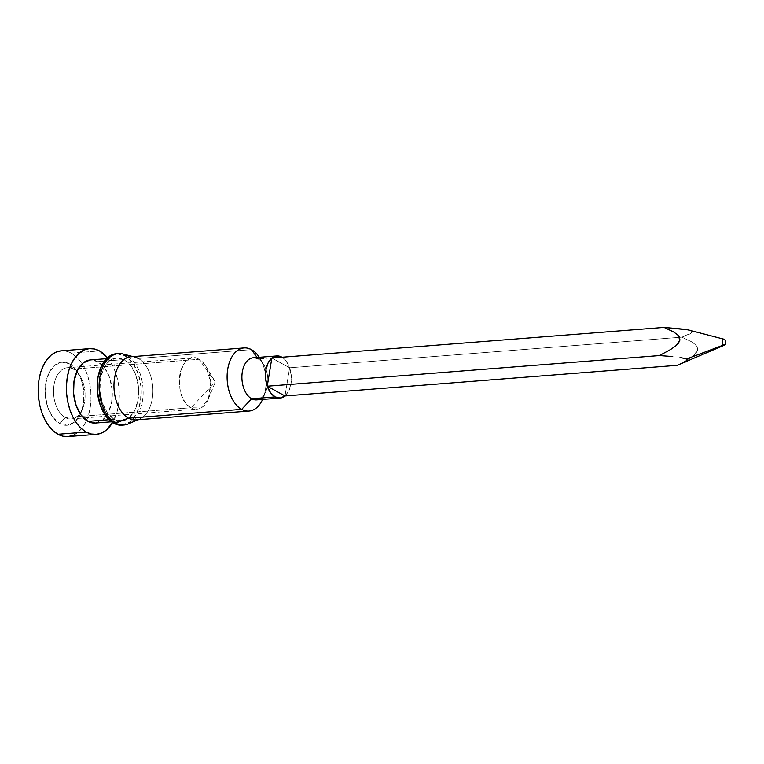 <?xml version="1.0" encoding="UTF-8"?>
<svg xmlns="http://www.w3.org/2000/svg" width="764" height="764" viewBox="0 0 764 764"><rect width="100%" height="100%" fill="white"/><g stroke="black" fill="none" stroke-linecap="round" stroke-linejoin="round"><path stroke-width="0.57" stroke-dasharray="3.82 2.86" d="M65.341 417.564A25.68 15.71 -94.5 0 1 54.024 384.961A25.68 15.71 -94.5 0 1 73.277 369.117L69.486 363.845A31.658 19.367 85.5 0 0 45.754 383.375A31.658 19.367 85.5 0 0 59.707 423.562L65.341 417.564L82.015 416.265L65.341 417.564A25.68 15.71 85.5 0 0 71.31 418.939A25.68 15.71 85.5 0 0 85.071 396.984A25.68 15.71 85.5 0 0 73.277 369.117A25.68 15.71 85.5 0 0 67.308 367.732A25.68 15.71 85.5 0 0 53.547 389.697A25.68 15.71 85.5 0 0 65.341 417.564L59.707 423.562L52.869 417.335L47.817 407.518L45.324 395.59L45.754 383.375L49.068 372.736L54.731 365.287L61.903 362.165L69.486 363.845L76.324 370.072L81.376 379.899L83.878 391.827L83.438 404.041L80.134 414.68L74.461 422.12L67.289 425.242L59.707 423.562A31.658 19.367 85.5 0 0 81.099 412.541A31.658 19.367 85.5 0 0 77.966 372.536A31.658 19.367 85.5 0 0 69.486 363.845L73.277 369.117L199.032 359.29L73.277 369.117A25.68 15.71 -94.5 0 1 80.153 376.165A25.68 15.71 -94.5 0 1 82.693 408.625A25.68 15.71 -94.5 0 1 65.341 417.564M191.095 407.737A25.68 15.71 -94.5 0 1 179.301 379.87A25.68 15.71 -94.5 0 1 193.063 357.915A25.68 15.71 -94.5 0 1 199.032 359.29C179.559 346.98 171.126 398.426 191.095 407.737L215.314 381.933L199.032 359.29L215.314 381.933L191.095 407.737L200.903 408.014L208.448 398.798L210.73 382.296L205.908 366.348L199.032 359.29A25.68 15.71 -94.5 0 1 210.826 387.167A25.68 15.71 -94.5 0 1 197.064 409.122A25.68 15.71 -94.5 0 1 191.095 407.737L82.015 416.256L191.095 407.737M684.659 329.255L724.444 339.397L691.134 330.869L691.43 332.98L692.041 332.025L691.134 330.869L688.154 329.886M688.794 334.546L691.43 332.98L681.822 337.172L688.794 334.546M691.267 341.642L681.822 337.172L691.267 341.642L695.517 344.707L691.267 341.642M697.188 346.846L695.517 344.707L697.713 349.855L697.188 346.846M696.157 353.006L697.713 349.855L693.731 355.461L696.157 353.006M688.364 359.271L693.731 355.461L688.364 359.271M677.21 365.335L687.38 359.873L677.21 365.335M107.495 357.753A43.004 26.31 -94.5 0 1 112.556 422.568L116.663 413.181L118.449 405.531L119.251 397.356L119.041 388.943L117.828 380.634L115.65 372.746L112.604 365.574L107.495 357.753M67.948 436.578A43.004 26.31 85.5 0 0 86.513 420.458A43.004 26.31 85.5 0 0 82.092 363.874A43.004 26.31 85.5 0 0 71.243 353.149L99.501 350.943L71.243 353.149L66.115 351.192L60.939 350.867M114.342 419.293L109.004 419.713L114.342 419.293L107.504 413.066L102.452 403.249L99.96 391.321L100.39 379.106L103.694 368.468L109.367 361.019L116.539 357.905L124.121 359.586A31.658 19.367 -94.5 0 1 138.656 393.938A31.658 19.367 -94.5 0 1 121.696 421.002A31.658 19.367 -94.5 0 1 114.342 419.293A31.658 19.367 -94.5 0 1 99.807 384.951A31.658 19.367 -94.5 0 1 116.768 357.886A31.658 19.367 -94.5 0 1 124.121 359.586L130.959 365.813L136.011 375.63L138.513 387.558L138.074 399.773L134.77 410.411L129.097 417.86L121.925 420.974L114.342 419.293M95.319 423.055A31.658 19.367 85.5 0 0 112.279 395.991A31.658 19.367 85.5 0 0 97.744 361.639L124.121 359.586L97.744 361.639A31.658 19.367 85.5 0 0 90.391 359.939M122.02 425.166A35.832 21.927 85.5 0 0 141.225 394.53A35.832 21.927 85.5 0 0 124.771 355.642L126.652 355.489A35.832 21.927 -94.5 0 1 143.107 394.377A35.832 21.927 -94.5 0 1 123.911 425.023M128.381 423.886A35.832 21.927 85.5 0 0 143.135 390.662A35.832 21.927 85.5 0 0 126.652 355.489L138.313 358.478A31.658 19.367 -94.5 0 1 152.867 389.544A31.658 19.367 -94.5 0 1 139.831 418.892A31.658 19.367 -94.5 0 1 135.887 419.894A31.658 19.367 85.5 0 0 152.848 392.83A31.658 19.367 85.5 0 0 138.313 358.478L251.452 349.635L138.313 358.478A31.658 19.367 85.5 0 0 130.959 356.778A31.658 19.367 -94.5 0 1 135.008 357.151L132.984 356.616M259.311 357.323A31.658 19.367 -94.5 0 1 262.596 399.429A31.658 19.367 85.5 0 0 263.064 398.331A31.658 19.367 85.5 0 0 259.941 358.326A31.658 19.367 85.5 0 0 259.311 357.323M256.523 399.897A21.115 12.921 85.5 0 0 267.839 381.847A21.115 12.921 85.5 0 0 258.137 358.927L257.105 357.495L258.137 358.927A21.115 12.921 -94.5 0 1 263.8 364.724A21.115 12.921 -94.5 0 1 265.882 391.416A21.115 12.921 -94.5 0 1 261.192 398.015M281.983 357.256A21.115 12.921 -94.5 0 1 289.623 367.799A21.115 12.921 -94.5 0 1 285.01 395.962L289.623 367.799L681.822 337.172L289.623 367.799L271.85 358.049L289.623 367.799L285.01 395.962L288.792 390.996L290.998 383.9L291.285 375.754L289.623 367.799L286.252 361.248L281.687 357.094L258.137 358.927L281.687 357.094M73.296 435.232L77.995 432.309L82.187 427.907L85.702 422.196L88.404 415.387L90.19 407.737L90.992 399.562L90.782 391.149L89.569 382.84L87.392 374.952L84.336 367.78L80.526 361.601L76.104 356.664L71.243 353.149A43.004 26.31 85.5 0 0 61.254 350.838M686.521 359.042L680.036 357.418M673.055 356.607L659.428 355.585M258.137 358.927A21.115 12.921 85.5 0 0 253.237 357.791M138.313 358.478L126.652 355.489A35.832 21.927 85.5 0 0 122.918 353.99M126.652 355.489L124.771 355.642A35.832 21.927 85.5 0 0 116.443 353.713M122.068 425.166L130.396 421.613L136.823 413.181L140.557 401.138L141.053 387.31L138.227 373.806L132.506 362.69L124.771 355.642L116.185 353.742M95.357 423.055L102.72 419.913L108.392 412.474L111.697 401.835L112.136 389.621L109.634 377.693L104.582 367.866L97.744 361.639L90.162 359.959M67.308 367.732L193.063 357.915M121.696 421.002L111.448 421.795M137.912 419.732L139.831 418.892M263.064 398.331L265.882 391.416M259.941 358.326L263.8 364.724M116.768 357.886L106.521 358.679M208.448 398.798L215.314 381.933L205.908 366.348M71.31 418.939L197.064 409.122M80.153 376.165L77.966 372.536M82.693 408.625L81.099 412.541"/><path stroke-width="1.15" d="M261.192 398.015A21.115 12.921 -94.5 0 1 251.614 398.76L275.164 396.927A21.115 12.921 -94.5 0 1 267.238 386.221A21.115 12.921 -94.5 0 1 271.85 358.049L664.04 327.422L673.476 331.882L677.716 334.938L679.397 337.067L679.941 340.066L678.413 343.227L675.987 345.681L670.611 349.511L659.437 355.585L670.611 349.511L675.987 345.681L679.941 340.066L677.716 334.938L673.476 331.882L664.04 327.422L271.85 358.049L267.238 386.221L659.428 355.585L267.238 386.221L285.01 395.962L677.21 365.335L724.587 345.099A2.989 1.824 -94.5 0 1 723.518 345.032L686.521 359.042L687.428 360.188L686.826 361.143L677.21 365.335L285.01 395.962A21.115 12.921 -94.5 0 1 280.073 398.063A21.115 12.921 -94.5 0 1 275.164 396.927L251.614 398.76L241.682 409.351L128.533 418.185L113.702 423.237A35.832 21.927 85.5 0 0 122.02 425.166L123.911 425.023A35.832 21.927 -94.5 0 1 115.584 423.094A35.832 21.927 85.5 0 0 128.381 423.886L137.912 419.732M684.191 362.709L686.826 361.143L686.521 359.042L723.518 345.032A2.989 1.824 -94.5 0 1 722.171 341.479A2.989 1.824 -94.5 0 1 724.129 339.273A2.989 1.824 -94.5 0 1 724.444 339.397A2.989 1.824 -94.5 0 1 725.819 342.329A2.989 1.824 -94.5 0 1 724.587 345.099M96.207 434.372A43.004 26.31 -94.5 0 0 112.556 422.568L106.263 430.103L101.555 433.026L96.512 434.344L91.336 434.019L86.217 432.061L57.959 434.267A43.004 26.31 85.5 0 0 67.948 436.578L96.207 434.372A43.004 26.31 -94.5 0 1 86.217 432.061L81.347 428.547L76.925 423.6L73.115 417.43L70.059 410.258L67.891 402.361L66.669 394.052L66.458 385.648L67.261 377.464L69.046 369.824L71.749 363.015L75.264 357.294L79.456 352.892L84.164 349.979L89.197 348.651L94.383 348.976L99.501 350.943A43.004 26.31 -94.5 0 1 107.495 357.753L99.501 350.943A43.004 26.31 -94.5 0 0 89.512 348.632L61.254 350.838A43.004 26.31 85.5 0 0 38.21 387.606A43.004 26.31 85.5 0 0 57.959 434.267L63.078 436.225L68.254 436.55L73.296 435.232M106.521 358.679L90.391 359.939A31.658 19.367 85.5 0 0 73.43 387.004A31.658 19.367 85.5 0 0 87.965 421.356L109.004 419.713L87.965 421.356A31.658 19.367 85.5 0 0 95.319 423.055L111.448 421.795M135.887 419.894A31.658 19.367 -94.5 0 1 128.533 418.185A31.658 19.367 85.5 0 0 135.887 419.894L249.035 411.051A31.658 19.367 -94.5 0 1 241.682 409.351A31.658 19.367 85.5 0 0 262.596 399.429A31.658 19.367 -94.5 0 1 249.035 411.051M132.984 356.616L122.918 353.99A35.832 21.927 85.5 0 0 99.387 380.548A35.832 21.927 85.5 0 0 115.584 423.094L128.533 418.185A31.658 19.367 -94.5 0 1 113.998 383.834A31.658 19.367 -94.5 0 1 130.959 356.778A31.658 19.367 85.5 0 0 113.998 383.843A31.658 19.367 85.5 0 0 128.533 418.185L241.682 409.351A31.658 19.367 -94.5 0 1 227.137 375A31.658 19.367 -94.5 0 1 244.098 347.935A31.658 19.367 -94.5 0 1 251.452 349.635A31.658 19.367 -94.5 0 1 259.311 357.323A31.658 19.367 85.5 0 0 251.452 349.635L257.105 357.495L251.452 349.635A31.658 19.367 85.5 0 0 227.729 369.165A31.658 19.367 85.5 0 0 241.682 409.351L251.614 398.76A21.115 12.921 85.5 0 0 256.523 399.897L280.073 398.063M281.687 357.094A21.115 12.921 -94.5 0 1 281.983 357.256L276.635 355.967L271.85 358.049A21.115 12.921 -94.5 0 1 276.778 355.957A21.115 12.921 -94.5 0 1 281.687 357.094M60.939 350.867L55.906 352.185L51.198 355.098L47.005 359.5L43.491 365.221L40.788 372.03L39.002 379.67L38.2 387.854L38.41 396.258L39.623 404.567L41.8 412.464L44.856 419.637L48.667 425.806L53.088 430.753L57.959 434.267L86.217 432.061A43.004 26.31 -94.5 0 1 66.468 385.4A43.004 26.31 -94.5 0 1 89.512 348.632M659.428 355.585L672.272 356.53M724.129 339.273L688.154 329.886L664.04 327.422L684.831 329.284M276.778 355.957L253.237 357.791A21.115 12.921 85.5 0 0 241.921 375.85A21.115 12.921 85.5 0 0 251.614 398.76A21.115 12.921 -94.5 0 1 242.312 371.953A21.115 12.921 -94.5 0 1 258.137 358.927M135.008 357.151A31.658 19.367 -94.5 0 1 138.313 358.478M118.325 353.57L116.443 353.713A35.832 21.927 85.5 0 0 97.238 384.349A35.832 21.927 85.5 0 0 113.702 423.237L115.584 423.094A35.832 21.927 -94.5 0 1 99.129 384.206A35.832 21.927 -94.5 0 1 118.325 353.57A35.832 21.927 -94.5 0 1 126.652 355.489M116.5 353.713L108.068 357.266L101.65 365.698L97.907 377.741L97.41 391.569L100.237 405.073L105.957 416.189L113.702 423.237L122.278 425.147M90.162 359.959L82.99 363.081L77.326 370.53L74.022 381.169L73.583 393.384L76.075 405.302L81.127 415.129L87.965 421.356L95.548 423.036M267.238 386.221L270.599 392.772L275.164 396.927L280.226 398.044L285.01 395.962L267.238 386.221L271.85 358.049L268.068 363.015L265.862 370.12L265.566 378.266L267.238 386.221M680.036 357.418L686.521 359.042M724.444 339.397L725.561 340.906L725.762 343.189L724.234 345.185L722.878 344.44L722.2 341.241L723.05 339.531L724.444 339.397M244.098 347.935L130.959 356.778"/></g></svg>
